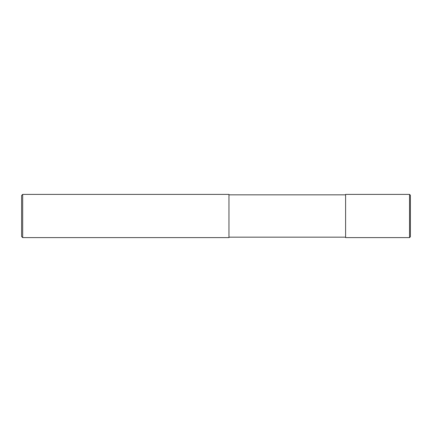 <?xml version="1.0" encoding="UTF-8"?>
<svg xmlns="http://www.w3.org/2000/svg" width="432" height="432" viewBox="0 0 432 432"><rect width="100%" height="100%" fill="white"/><g stroke="black" fill="none" stroke-linecap="round" stroke-linejoin="round"><path stroke-width="0.65" d="M409.536 194.4L410.4 195.264L410.4 236.736L409.536 237.6L345.6 237.6L345.6 194.4L409.536 194.4L409.536 237.6M345.6 194.832L228.96 194.832M22.68 194.4L228.96 194.4L228.96 237.6L22.68 237.6L21.6 236.52L21.6 195.48L22.68 194.4L22.68 237.6M345.6 237.168L228.96 237.168"/></g></svg>
